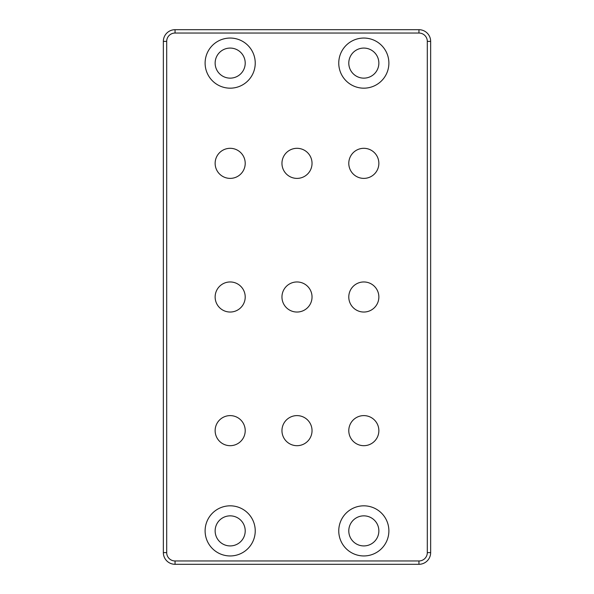 <?xml version="1.0" encoding="UTF-8"?>
<svg xmlns="http://www.w3.org/2000/svg" width="594" height="594" viewBox="0 0 594 594"><rect width="100%" height="100%" fill="white"/><g stroke="black" fill="none" stroke-linecap="round" stroke-linejoin="round"><path stroke-width="0.89" d="M215.139 63.113A15.036 15.036 0 0 0 237.689 76.136A15.036 15.036 0 0 0 237.689 50.089A15.036 15.036 0 0 0 215.139 63.113M255.234 63.113A25.059 25.059 0 0 1 217.642 84.816A25.059 25.059 0 0 1 217.642 41.409A25.059 25.059 0 0 1 255.234 63.113M348.789 63.113A15.036 15.036 0 0 0 371.339 76.136A15.036 15.036 0 0 0 371.339 50.089A15.036 15.036 0 0 0 348.789 63.113M388.884 63.113A25.059 25.059 0 0 1 351.292 84.816A25.059 25.059 0 0 1 351.292 41.409A25.059 25.059 0 0 1 388.884 63.113M378.861 297A15.036 15.036 0 0 1 356.311 310.023A15.036 15.036 0 0 1 356.303 283.977A15.036 15.036 0 0 1 378.861 297M245.211 297A15.036 15.036 0 0 1 222.661 310.023A15.036 15.036 0 0 1 222.653 283.977A15.036 15.036 0 0 1 245.211 297M312.036 297A15.036 15.036 0 0 1 289.478 310.023A15.036 15.036 0 0 1 289.478 283.977A15.036 15.036 0 0 1 312.036 297M378.861 163.35A15.036 15.036 0 0 1 356.311 176.373A15.036 15.036 0 0 1 356.303 150.327A15.036 15.036 0 0 1 378.861 163.35M245.211 163.35A15.036 15.036 0 0 1 222.661 176.373A15.036 15.036 0 0 1 222.653 150.327A15.036 15.036 0 0 1 245.211 163.35M312.036 163.35A15.036 15.036 0 0 1 289.478 176.373A15.036 15.036 0 0 1 289.478 150.327A15.036 15.036 0 0 1 312.036 163.35M175.044 29.7A11.694 11.694 0 0 0 163.35 41.394L163.35 552.606A11.694 11.694 0 0 0 175.044 564.3L418.956 564.3A11.694 11.694 0 0 0 430.65 552.606L430.65 41.394A11.694 11.694 0 0 0 418.956 29.7L175.044 29.7L175.044 33.041L418.956 33.041A8.353 8.353 0 0 1 427.309 41.394L427.309 552.606A8.353 8.353 0 0 1 418.956 560.959L175.044 560.959A8.353 8.353 0 0 1 166.691 552.606L166.691 41.394A8.353 8.353 0 0 1 175.044 33.041M388.884 530.888A25.059 25.059 0 0 1 351.292 552.591A25.059 25.059 0 0 1 351.292 509.184A25.059 25.059 0 0 1 388.884 530.888M255.234 530.888A25.059 25.059 0 0 1 217.642 552.591A25.059 25.059 0 0 1 217.642 509.184A25.059 25.059 0 0 1 255.234 530.888M245.211 430.65A15.036 15.036 0 0 1 222.661 443.673A15.036 15.036 0 0 1 222.653 417.627A15.036 15.036 0 0 1 245.211 430.65M312.036 430.65A15.036 15.036 0 0 1 289.478 443.673A15.036 15.036 0 0 1 289.478 417.627A15.036 15.036 0 0 1 312.036 430.65M378.861 430.65A15.036 15.036 0 0 1 356.311 443.673A15.036 15.036 0 0 1 356.303 417.627A15.036 15.036 0 0 1 378.861 430.65M215.139 530.888A15.036 15.036 0 0 0 237.689 543.911A15.036 15.036 0 0 0 237.689 517.864A15.036 15.036 0 0 0 215.139 530.888M348.789 530.888A15.036 15.036 0 0 0 371.339 543.911A15.036 15.036 0 0 0 371.339 517.864A15.036 15.036 0 0 0 348.789 530.888M418.956 564.3L418.956 560.959M175.044 560.959L175.044 564.3M430.65 552.606L427.309 552.606M166.691 552.606L163.35 552.606M430.65 41.394L427.309 41.394M166.691 41.394L163.35 41.394M418.956 29.7L418.956 33.041"/></g></svg>
